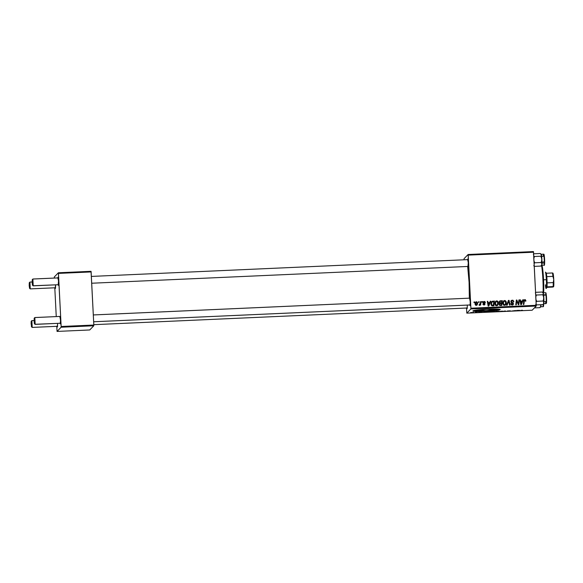 <?xml version="1.0" encoding="UTF-8"?>
<svg xmlns="http://www.w3.org/2000/svg" width="583" height="583" viewBox="0 0 583 583"><rect width="100%" height="100%" fill="white"/><g stroke="black" fill="none" stroke-linecap="round" stroke-linejoin="round"><path stroke-width="0.87" d="M495.484 309.588A8.993 0.678 -2.9 0 1 486.2 310.673A8.993 0.678 -2.9 0 1 477.543 310.44A8.993 0.678 -2.9 0 1 477.572 310.382L487.213 309.274L495.484 309.588L485.843 310.695L477.572 310.382A8.993 0.678 -2.9 0 1 486.856 309.296A8.993 0.678 -2.9 0 1 495.506 309.529A8.993 0.678 -2.9 0 1 495.484 309.588L495.484 309.588M473.002 310.805A13.671 1.028 177.1 0 0 486.579 311.009A13.671 1.028 177.1 0 0 500.061 309.435M500.156 309.646A13.671 1.028 -2.9 0 1 486.047 311.307A13.671 1.028 -2.9 0 1 472.886 310.95A13.671 1.028 -2.9 0 1 472.93 310.863L476.18 311.446L485.493 311.329L495.426 310.586L500.156 309.646L496.905 309.07L487.585 309.179L477.652 309.923L472.93 310.863A13.671 1.028 -2.9 0 1 487.038 309.209A13.671 1.028 -2.9 0 1 500.192 309.566A13.671 1.028 -2.9 0 1 500.156 309.646L500.156 309.646M467.632 259.624L468.28 262.707L467.938 266.453M467.617 259.814L467.806 258.947L468.295 263.013L468.171 267.116L467.887 266.147M469.585 298.153L470.262 302.038L470.226 305.208L470.124 305.645L469.883 304.982M469.57 298.343L470.241 301.542L470.124 305.645L469.84 304.676M467.311 305.084L467.231 308.545L466.888 307.722M467.661 266.446L469.082 282.15L469.344 298.161A21.192 1.698 -92.6 0 0 467.668 266.467M59.838 316.431L60.515 320.322L60.479 323.492L60.377 323.922L60.136 323.259M59.823 316.62L60.494 319.827L60.377 323.922L60.093 322.953M57.885 277.902L58.533 280.991L58.191 284.73M57.87 278.091L58.06 277.224L58.548 281.298L58.424 285.393L58.14 284.424M55.188 287.47L55.472 288.439L55.611 284.847L55.239 287.776M57.564 323.361L57.528 326.531L57.425 326.968L57.185 326.305M464.032 259.42L464.053 258.684L468.12 254.494L533.46 251.579L533.547 252.206L468.207 255.121L470.896 308.218L536.236 305.303L533.46 251.579L468.12 254.494L464.053 258.684L464.032 259.42M466.495 308.043L466.808 313.144L470.875 308.946L536.222 306.031L532.148 310.229L466.808 313.144L470.875 308.946L470.896 308.218L468.12 254.494L468.207 255.121L533.547 252.206L536.236 305.303L470.896 308.218L470.875 308.946L536.222 306.031L536.236 305.303L536.222 306.031L532.148 310.229L466.808 313.144L466.495 308.043M494.792 303.721L495.834 301.171L497.095 300.886L498.108 301.622L498.378 303.969L497.328 305.543L495.499 305.412L494.792 303.721L496.541 305.769L497.926 304.982L498.465 302.847L496.731 300.857L498.465 302.847L497.605 305.332L498.261 303.065L497.394 301.309L496.731 300.857L495.55 301.411L494.792 303.721M489.705 302.541L490.223 301.214L490.762 301.185L488.787 306.053L488.182 306.075L487.286 301.345L487.789 301.324L488.015 302.613L489.705 302.541L488.015 302.613L487.789 301.324L487.286 301.345L488.182 306.075L488.787 306.053L490.762 301.185L490.223 301.214L489.705 302.541M525.677 301.156L525.531 300.238L524.656 299.822L525.888 300.609L524.86 299.604L524.066 300.019L525.363 299.684L525.866 301.047L525.378 301.134L525.072 300.194L524.416 300.42L523.855 304.486L523.352 304.508L523.782 300.872L524.86 299.604L523.767 300.988L523.352 304.508L523.855 304.486L524.255 301.09L524.86 300.165L525.378 301.134L525.888 300.609L525.662 301.265M511.153 300.711L512.297 300.165L511.247 300.595L510.876 301.63L511.48 300.405L513.069 300.281L513.856 301.71L513.361 301.79L512.8 300.792L511.517 301.068L511.451 301.885L513.091 302.92L513.463 303.874L512.697 304.975L511.357 304.88L510.73 303.648L512.093 304.515L512.953 303.677L511.225 302.533L510.876 301.63L512.967 303.794L512.18 304.508L510.73 303.648L512.187 305.069L513.135 304.698L513.463 303.743L511.517 301.972L511.371 301.214L511.16 301.783L512.289 300.726L513.856 301.71L512.297 300.165L513.645 301.928M506.591 305.259L508.434 300.398L509.068 300.369L510.038 305.106L509.535 305.128L508.704 301.068L507.13 305.23L506.591 305.259L507.13 305.23L508.704 301.068L509.535 305.128L510.038 305.106L509.068 300.369L508.434 300.398L506.591 305.259M503.369 301.171L504.652 300.507L503.472 301.061L502.714 303.364L503.756 300.821L505.016 300.529L506.117 301.433L506.299 303.612L505.25 305.186L503.574 305.171L502.714 303.364L504.463 305.412L505.84 304.632L506.387 302.497L504.652 300.507L506.387 302.497L505.527 304.982M473.972 302.621L474.052 301.936L474.547 301.914L474.475 302.599L473.972 302.621L474.475 302.599L474.547 301.914L474.052 301.936L473.972 302.621M499.391 303.561L499.769 303.233L499.172 304.428L499.879 305.477L501.766 305.47L502.327 300.675L499.442 301.265L500.418 300.755L502.116 300.886L500.418 300.755L499.135 302.023L499.879 300.894L502.327 300.675L501.766 305.47L499.58 305.324L499.186 304.071L499.769 303.233L499.121 302.3L499.769 303.233L499.281 303.656M522.31 301.083L522.834 299.757L523.366 299.735L521.399 304.596L520.794 304.625L519.898 299.888L520.393 299.866L520.619 301.156L522.31 301.083L520.619 301.156L520.393 299.866L519.898 299.888L520.794 304.625L521.399 304.596L523.366 299.735L522.834 299.757L522.31 301.083M518.542 302.861L518.906 299.932L519.402 299.91L518.834 304.712L518.309 304.734L516.742 300.748L516.283 304.822L515.78 304.843L516.349 300.048L516.866 300.019L518.447 303.998L518.542 302.861L518.447 303.998L516.866 300.019L516.349 300.048L515.78 304.843L516.283 304.822L516.742 300.748L518.309 304.734L518.834 304.712L519.402 299.91L518.906 299.932L518.542 302.861M484.123 301.418L485.012 301.688L485.369 302.606L484.313 301.87L483.54 302.183L484.998 303.903L484.743 304.727L483.803 305.018L482.841 304.02L483.89 304.588L484.509 304.02L483.176 302.963L483.183 301.87L484.123 301.418L483.008 302.475L484.517 304.093L484.021 304.588L482.841 304.02L484.021 305.026L485.005 303.991L483.504 302.417L484.123 301.856L485.369 302.606L484.123 301.418M491.571 301.732L494.406 301.025L493.845 305.827L492.045 305.842L491.17 305.128L490.937 303.189L491.673 301.615M475.422 302.293L476.398 301.768L475.524 302.176L474.963 303.976L475.801 301.95L476.646 301.783L477.455 302.358L477.601 303.845L476.894 305.135L475.677 305.281L474.963 303.976L476.187 305.375L477.069 304.989L477.645 303.094L476.398 301.768L477.645 303.094L476.96 305.084M478.548 302.417L478.628 301.732L479.124 301.71L479.051 302.395L478.548 302.417L479.051 302.395L479.124 301.71L478.628 301.732L478.548 302.417M480.356 303.043L480.538 301.644L481.041 301.622L480.632 305.113L480.13 305.135L480.217 304.413L479.109 305.113L480.356 303.043L479.109 305.113L480.217 304.413L480.13 305.135L480.632 305.113L481.041 301.622L480.538 301.644L480.356 303.043M481.886 302.264L481.973 301.579L482.462 301.557L482.396 302.242L481.886 302.264L482.396 302.242L482.462 301.557L481.973 301.579L481.886 302.264M478.665 312.153L479.16 312.131L478.665 312.153M475.32 312.299L475.815 312.277L475.32 312.299M491.141 311.803L494.909 311.577L491.126 311.825M486.914 311.781L483.985 311.912L486.914 311.781M497.11 311.329L499.019 311.242L497.11 311.329M505.126 310.972L502.677 311.439L506.124 311.286L502.677 311.439L506.124 311.286L505.126 310.972M522.455 310.251L519.438 310.695L522.463 310.258M515.598 310.506L511.867 311.031L515.598 310.506M519.526 310.331L516.589 310.462L519.526 310.331M507.392 310.972L510.358 310.834L507.392 310.987M499.063 311.446L502.83 311.227L499.048 311.468M481.922 312.094L479.211 312.32L481.922 312.094M487.235 311.985L491.097 311.599L487.22 312.007M473.097 312.393L471.377 312.656L473.097 312.393M477.229 312.218L475.371 312.554L477.229 312.218M470.743 312.503L471.239 312.481L470.743 312.503M54.285 277.697L54.306 276.969L58.373 272.771L91.043 271.314L91.13 271.94L58.46 273.398L61.149 326.495L93.819 325.037L91.043 271.314L58.373 272.771L54.306 276.969L54.285 277.697M54.795 287.798L56.252 316.591L54.795 287.798M56.748 326.327L57.061 331.421L61.128 327.231L93.805 325.773L89.731 329.963L57.061 331.421L61.128 327.231L61.149 326.495L58.373 272.771L58.46 273.398L91.13 271.94L93.819 325.037L61.149 326.495L61.128 327.231L93.805 325.773L93.819 325.037L93.805 325.773L89.731 329.963L57.061 331.421L56.748 326.327M57.564 323.376L57.425 326.968L57.141 325.999M473.549 310.958L488.16 310.921L500.141 309.376M518.527 310.513L517.172 310.535L518.527 310.513M521.486 310.28L521.96 310.294M509.702 311.038L509.199 310.979M502.335 311.242L499.544 311.446L502.327 311.118M495.404 311.679L495.98 311.737M496.148 311.511L498.378 311.271L496.111 311.409M495.63 311.504L496.148 311.555M480.771 312.087L481.412 312.102M480.319 312.313L479.714 312.291M485.916 311.971L484.568 312.029L485.916 311.971M490.463 311.665L487.716 311.978L490.463 311.665M494.413 311.599L491.622 311.657L494.42 311.592M473.673 312.481L471.88 312.612L473.673 312.379M473.061 312.401L473.666 312.379M476.377 312.517L475.371 312.554L476.377 312.517M488.226 312.036L487.709 311.839M472.485 312.663L471.88 312.612M474.023 302.14L474.547 301.914L474.285 302.606L474.023 302.14M502.116 300.886L501.577 305.477L502.116 300.886M499.769 303.233L499.405 303.546M501.358 303.094L499.689 303.051L499.536 301.965L499.412 302.504L500.309 303.138L501.358 303.094M501.118 305.149L499.646 305.062L499.631 303.991L499.456 304.603L501.118 305.149M501.504 303.437L501.329 304.931L500.272 305.186L499.456 304.603L499.901 303.707L501.504 303.437L500.076 303.59L499.667 304.202L499.974 304.924L501.329 304.931L501.504 303.437M500.134 301.557L499.412 302.504L501.569 302.876L501.759 301.258L501.569 302.876L500.309 303.138L499.616 302.293L500.345 301.345L501.759 301.258L500.345 301.345M505.505 305.004L506.175 303.269L505.906 301.644L504.987 300.792L503.552 301.032M503.821 301.462L502.998 303.612L504.455 304.858L503.209 303.393L503.821 301.462L504.638 301.061L505.891 302.49L505.432 304.282L504.244 305.069L505.228 304.501L504.113 305.069L503.18 304.384L503.049 302.861L503.748 301.557M505.432 304.282L505.636 301.615L504.638 301.061L503.69 301.615L503.391 304.173L504.317 304.851L505.432 304.282L505.075 304.669M508.354 300.609L509.068 300.369L509.782 305.113L508.857 300.588L508.354 300.609M508.412 301.535L508.267 301.928M511.364 301.564L511.306 302.191L512.843 302.73L513.463 303.743L513.025 304.792M511.014 303.896L511.218 303.575L511.969 304.727L512.756 304.013M512.967 303.794L512.18 304.508M513.63 301.768L512.858 300.493L511.051 300.806M513.616 301.615L513.244 300.762M512.639 304.435L511.619 304.69L511.021 303.991M513.011 304.814L513.076 303.371L511.196 301.994L511.575 301.061M524.044 301.302L523.672 304.494L524.044 301.302M522.747 299.968L523.366 299.735L521.275 304.603L523.162 299.946L522.747 299.968M519.934 300.092L520.393 299.866L520.415 301.375L522.106 301.294L520.415 301.375L519.934 300.092M520.845 303.707L520.721 301.71L522.069 301.651L521.136 304.086L520.51 301.928L520.925 304.304L521.275 303.313M521.136 304.086L522.069 301.651L520.721 301.71L521.136 304.086M520.743 303.116L520.925 304.304M518.877 300.136L519.402 299.91L518.651 304.72L518.877 300.136M516.531 300.966L516.101 304.836L516.531 300.966M516.319 300.252L516.866 300.019L518.236 304.217L516.319 300.252M483.504 302.417L484.123 301.856M483.329 302.402L485.005 303.991L484.633 304.822M483.81 304.807L482.862 304.195L483.329 303.94L483.81 304.807L484.305 304.304L484.007 304.763M484.517 304.093L484.021 304.588M483.183 301.87L483.919 301.637L485.158 302.759L484.706 301.834L483.701 301.659M483.292 302.628L484.611 303.685L484.75 304.72M483.125 301.921L483.489 301.71M490.143 301.418L490.762 301.185L488.663 306.053L490.551 301.404L490.143 301.418M487.33 301.549L487.789 301.324L487.803 302.825L489.494 302.752L487.803 302.825L487.33 301.549M488.241 305.164L488.109 303.167L489.458 303.109L488.525 305.543L487.898 303.379L488.321 305.754L488.663 304.763M488.525 305.543L489.458 303.109L488.109 303.167L488.525 305.543M488.131 304.574L488.321 305.754M494.406 301.025L492.788 301.302L494.406 301.025L493.655 305.835L494.202 301.243L492.234 301.236L490.901 304.005L492.045 305.842L493.845 305.827L494.406 301.025M492.234 301.236L492.788 301.302L491.673 301.651M491.979 302.067L491.185 304.224L491.848 305.485L493.407 305.288L492.059 305.266L491.396 304.013L491.979 302.067L493.837 301.608L493.196 305.499L491.338 304.96L491.812 302.249M491.192 303.736L491.272 303.255M495.9 301.819L495.084 303.962L496.534 305.208L495.288 303.75L495.9 301.819L496.723 301.418L497.969 302.847L497.518 304.632L496.06 305.405L495.091 304.1M495.084 303.962L495.827 301.914M497.518 304.632L497.714 301.972L496.854 301.418L495.776 301.965L495.47 304.523L496.403 305.208L497.518 304.632L497.153 305.026M476.85 305.215L477.397 304.064L477.244 302.57L476.442 301.994L475.509 302.227M477.098 302.366L476.69 302.067L477.098 302.366M477.302 304.428L477.397 304.064M476.202 302.417L475.247 304.173L475.976 305.157L476.719 304.683L476.187 304.938L475.451 303.954L476.413 302.198L477.149 303.167L475.808 305.135L475.247 304.173L475.721 302.65M476.471 304.931L476.049 305.149M475.976 305.157L476.858 304.501L477.156 303.306L476.741 302.278L475.932 302.431L475.458 304.042L476.187 304.938M475.706 302.664L476.413 302.198M478.607 301.936L479.124 301.71L478.869 302.402L478.607 301.936M480.509 301.848L481.041 301.622L480.443 305.12L480.509 301.848M479.722 305.135L479.248 305.441M479.452 305.23L480.217 304.413M479.073 304.778L479.532 304.669M479.722 304.625L479.19 304.858M481.944 301.79L482.462 301.557L482.207 302.249L481.944 301.79M492.686 305.317L493.407 305.288L493.837 301.608L492.263 301.848L491.52 302.927L491.542 304.749L492.686 305.317M34.812 317.56L34.164 318.267L34.441 323.718L35.155 324.367L34.834 317.546L35.155 324.367L60.501 323.237L35.14 324.374L34.353 323.594L34.069 320.672L34.353 318.916L34.477 323.623L34.164 318.274L34.812 317.56L34.164 318.267M93.652 321.758L470.248 304.953L93.652 321.758M93.309 314.937L469.942 298.139L93.309 314.951M34.834 317.546L60.195 316.416L34.856 317.56M35.067 324.286L60.501 323.244M32.859 279.031L32.218 279.745L32.488 285.189L33.209 285.838L32.881 279.017L33.209 285.838L58.548 284.708L33.187 285.845L32.488 285.189L32.305 279.869L32.145 282.682L32.488 285.189L32.211 279.745L32.859 279.031L32.218 279.745M467.996 259.617L91.356 276.422L467.996 259.61M58.249 277.902L32.903 279.031M91.699 283.229L468.295 266.438M33.114 285.757L58.548 284.715M32.203 327.413L31.453 326.764L31.212 321.313L31.883 320.592L32.182 327.42L57.549 326.283L32.203 327.413L31.861 320.606L31.176 321.408L31.118 323.718L31.562 326.473L31.307 321.437L31.489 326.757L32.203 327.413M32.116 327.333L31.453 326.764M540.66 304.727L542.664 304.647M467.296 307.999L93.797 324.673M34.069 320.504L31.905 320.599M30.163 288.804L29.507 288.235L29.259 282.784L29.93 282.063L30.236 288.891L55.596 287.754L30.25 288.884L29.908 282.077L29.259 282.784L29.573 288.14L29.194 285.721L29.259 282.784L29.536 288.235L30.25 288.884L55.596 287.762M32.116 281.975L29.952 282.07M542.263 292.025L543.006 292.659L542.263 292.025L535.784 292.316L535.311 293.001L535.784 292.316L542.263 292.025L543.407 293.701L542.839 294.743L536.36 295.034L535.697 297.396L536.36 295.034L542.839 294.743L543.844 297.847A5.473 0.437 -92.6 0 0 543.648 295.187L542.839 294.743L543.844 297.847L543.159 301.032L536.673 301.324L535.777 299.035L536.673 301.324L543.159 301.032L543.844 302.322L543.575 303.714L542.904 304.61L536.418 304.894L542.904 304.61L543.575 303.714L543.648 295.187A5.466 0.437 87.4 0 1 543.873 302.81L543.822 303.298M546.06 302.016A5.058 0.408 -92.6 0 0 546.584 301.907A5.058 0.408 -92.6 0 0 546.351 295.297L545.965 295.078A5.466 0.437 87.4 0 1 546.031 303.605A5.466 0.437 87.4 0 1 545.637 302.293M542.904 304.61L543.706 303.728A5.473 0.437 -92.6 0 0 543.873 302.781A5.473 0.437 -92.6 0 0 543.844 297.847L543.159 301.032L543.844 302.322L543.699 303.728L545.98 303.641A5.466 0.437 -92.6 0 0 546.242 300.711A5.466 0.437 -92.6 0 0 545.965 295.078L543.648 295.187L543.152 292.834M536.36 295.034L535.617 294.4L536.36 295.034M535.668 304.26L536.418 304.894L535.668 304.26M536.01 302.213L536.673 301.324L536.01 302.213M543.801 297.141L543.859 298.204M543.363 293.205L543.458 293.701M543.006 292.659L543.407 293.701L542.839 294.743L545.965 295.078A5.466 0.437 -92.6 0 0 545.499 292.717C545.95 293.46 545.768 291.238 546.351 295.275L546.431 296.164M546.497 297.104L546.606 300.908M546.592 301.681L546.511 302.803M545.841 293.22L546.184 293.919M545.448 292.753A5.466 0.437 87.4 0 1 545.965 295.078L546.351 295.268L546.439 303.218L545.98 303.641M543.648 295.187A5.473 0.437 -92.6 0 0 543.392 293.351A5.473 0.437 -92.6 0 0 543.218 292.834L542.809 292.462M540.31 253.503L541.06 254.13L540.31 253.503L533.831 253.787L540.31 253.503L541.454 255.179L540.886 256.214L534.407 256.505L533.744 258.867L534.407 256.505L540.886 256.214L541.891 259.318L541.206 262.503L534.728 262.795L534.057 263.691L534.728 262.795L534.072 262.561L534.728 262.795L533.824 260.506L534.728 262.795L541.206 262.503L541.891 263.786L541.622 265.185L540.951 266.081L534.465 266.365L540.951 266.081L541.847 264.901L541.971 262.102L544.66 261.803A5.058 0.408 -92.6 0 0 544.325 256.068A5.058 0.408 -92.6 0 0 543.822 255.055M543.29 256.389A5.466 0.437 87.4 0 1 543.582 254.21A5.466 0.437 87.4 0 1 544.289 262A5.466 0.437 -92.6 0 0 543.545 254.188C543.946 254.356 544.267 252.825 544.66 261.818L541.971 262.102L541.199 254.305M541.439 254.793A5.466 0.437 87.4 0 1 541.971 262.102A5.466 0.437 87.4 0 1 541.92 264.281M533.831 253.787L533.365 254.472L533.831 253.787M533.722 265.739L534.465 266.365L533.722 265.739M534.407 256.505L533.656 255.871L534.407 256.505M541.345 254.458L541.447 254.822A5.473 0.437 -92.6 0 0 541.264 254.305L540.856 253.933M541.869 258.969L541.92 260.033M541.95 263.808L541.906 264.449M541.716 265.214L544.034 265.112A5.466 0.437 -92.6 0 0 544.289 262A5.466 0.437 87.4 0 1 543.99 265.09M544.077 254.735L544.26 255.58M544.347 256.25L544.609 259.894M544.646 260.871L544.66 261.803C544.558 264.915 544.354 266.008 544.034 265.112M544.631 263.385L544.398 264.675M544.231 264.223A5.058 0.408 -92.6 0 0 544.653 262.649M541.738 260.944L541.206 262.503L541.92 264.252A5.473 0.437 -92.6 0 0 541.891 259.318L541.738 260.944M541.753 265.199A5.473 0.437 -92.6 0 0 541.92 264.252L540.951 266.081M541.06 254.13L541.454 255.179L540.886 256.214L541.891 259.318A5.473 0.437 -92.6 0 0 541.447 254.822M540.747 306.775L540.645 304.705L540.922 305.827A5.473 0.437 -92.6 0 0 540.966 304.69A5.466 0.437 87.4 0 1 540.915 305.856M540.718 306.789L543.028 306.687A5.466 0.437 -92.6 0 0 543.283 304.188A5.466 0.437 87.4 0 1 542.992 306.665M543.028 304.464A5.058 0.408 -92.6 0 0 543.648 304.384M539.945 307.649L540.754 306.767A5.473 0.437 -92.6 0 0 540.922 305.827L539.945 307.649L534.407 307.897L539.945 307.649L540.827 306.294L540.966 304.69M540.944 305.383L540.907 306.017M543.633 304.96L543.4 306.25M541.505 265.462A16.404 1.312 87.4 0 1 543.072 292.695A16.404 1.312 -92.6 0 0 541.505 265.462M541.789 264.879L543.356 276.211L543.662 292.812A15.719 1.261 -92.6 0 0 543.414 277.093A15.719 1.261 -92.6 0 0 541.95 265.207M545.928 273.106L546.315 273.245A7.521 0.605 -92.6 0 0 546.133 272.808L545.426 272.159A8.206 0.656 87.4 0 1 546.366 279.68L546.992 279.702A7.521 0.605 -92.6 0 0 546.781 276.641A7.521 0.605 -92.6 0 0 546.315 273.245A7.521 0.605 87.4 0 1 546.781 276.641L547.094 282.879A7.521 0.605 -92.6 0 0 546.992 279.702L546.366 279.68A8.206 0.656 -92.6 0 0 545.375 272.13M543.56 279.804L546.366 279.68L543.56 279.804M546.103 288.519A8.206 0.656 -92.6 0 0 546.366 279.68A8.206 0.656 87.4 0 1 546.154 288.49L546.803 287.783A7.521 0.605 -92.6 0 0 547 286.858L546.796 287.783L546.526 287.346M546.154 288.49A8.206 0.656 87.4 0 1 545.382 284.788M552.815 273.07L552.436 272.968A7.521 0.605 -92.6 0 1 552.91 276.364L553.748 279.454L553.573 286.8A6.836 0.547 -92.6 0 0 553.748 279.454L553.231 274.032L552.436 272.968A7.521 0.605 87.4 0 1 552.91 276.364L546.781 276.641L552.91 276.364L553.748 279.454L553.223 282.602A7.521 0.605 87.4 0 1 553.129 286.581L547 286.858A7.521 0.605 -92.6 0 0 547.094 282.879A7.521 0.605 87.4 0 1 547 286.858L553.129 286.581L553.573 286.8L552.648 287.076L546.941 287.332L552.648 287.076L553.573 286.8L553.347 286.486M552.436 272.968L546.315 273.245L552.436 272.968M552.881 273.106L552.968 273.187A6.836 0.547 -92.6 0 1 553.748 279.454L553.223 282.602L547.094 282.879L553.223 282.602A7.521 0.605 -92.6 0 1 553.129 286.581L553.58 286.741M535.726 295.202L536.294 295.18M543.079 294.874L545.316 294.772M93.652 321.765L470.248 304.967M543.618 301.695L545.622 301.6M35.111 324.367L34.412 323.718M543.363 256.243L540.966 256.352M534.341 256.651L533.773 256.673M58.249 277.887L32.881 279.017M543.669 263.071L541.665 263.166M33.165 285.838L32.459 285.189M31.861 320.606L31.212 321.313M57.549 326.291L32.182 327.42M29.908 282.077L29.259 282.784M30.214 288.884L29.507 288.235M543.181 292.819L545.499 292.717M541.228 254.29L543.545 254.188M543.028 306.687C543.407 305.601 543.443 308.815 543.662 303.393"/></g></svg>
